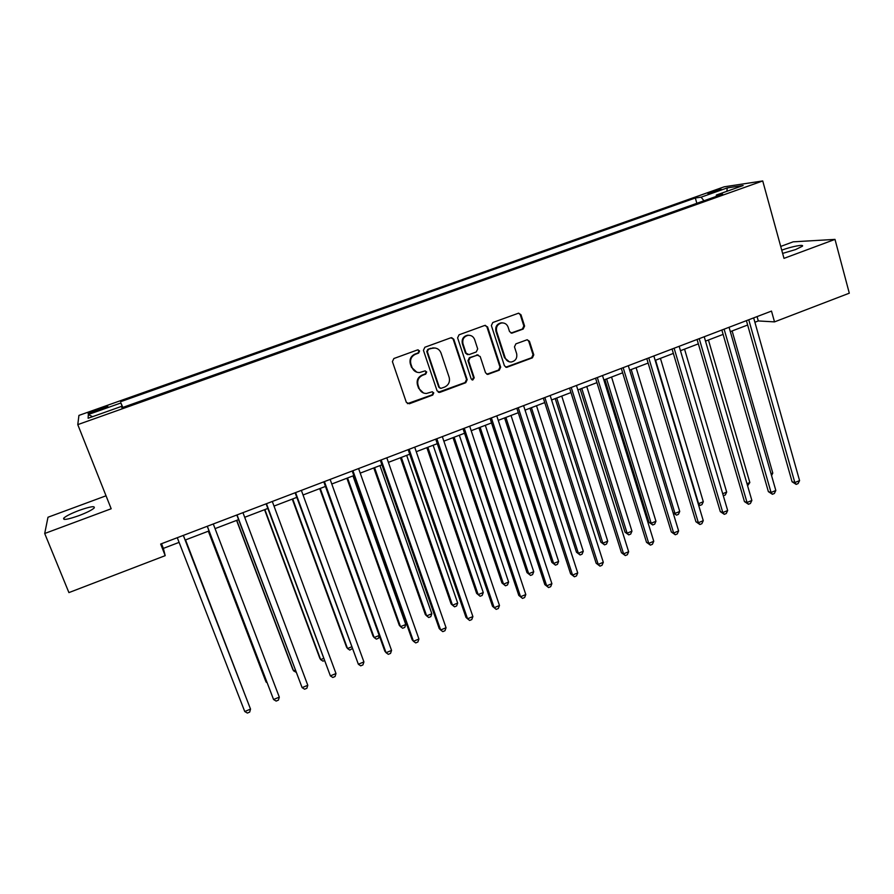 <?xml version="1.0" encoding="UTF-8"?>
<svg xmlns="http://www.w3.org/2000/svg" width="894" height="894" viewBox="0 0 894 894"><rect width="100%" height="100%" fill="white"/><g stroke="black" fill="none" stroke-linecap="round" stroke-linejoin="round"><path stroke-width="1.34" d="M419.599 350.94L417.52 349.923L393.863 358.528L392.41 361.623L406.345 402.356L409.329 403.775L432.752 395.036L433.758 392.891L432.182 391.796L426.404 393.483C422.918 393.416 420.515 391.751 419.185 388.454L418.034 385.079C416.984 380.553 418.526 377.279 422.661 375.257L425.689 374.139L426.706 371.993L425.075 370.887L419.532 372.541C415.933 372.552 413.441 370.865 412.056 367.468L410.905 364.059C409.843 359.5 411.385 356.214 415.542 354.214L418.593 353.096L419.599 350.94M416.816 372.195L411.497 367.311L410.346 363.925C409.284 359.366 410.827 356.091 414.984 354.08L418.023 352.974L419.029 350.828L418.101 349.822M407.429 403.641L432.16 394.835L433.165 392.701L432.428 391.807M423.51 393.002L418.615 388.275L417.476 384.901C416.414 380.375 417.956 377.112 422.091 375.089L425.119 373.971L426.125 371.837L425.298 370.887M782.63 253.404L795.582 249.571L802.354 246.241C804.678 243.995 791.257 246.588 781.736 250.164M79.197 510.385C71.431 513.346 66.301 515.894 63.809 518.051C62.491 520.409 67.497 519.615 78.817 515.682C86.629 512.698 91.736 510.15 94.138 508.038C95.379 505.702 90.406 506.485 79.197 510.385M711.412 191.841L707.757 193.383L717.67 190.914L721.302 189.372L711.412 191.841M523.169 329.07L524.588 326.053L520.978 314.755L518.609 313.168L492.795 322.51L491.365 325.55L504.428 365.791L506.663 367.356L532.377 357.857L533.785 354.851L529.46 341.318L527.181 339.754L515.883 343.855L514.463 346.872L516.631 353.599C517.414 358.203 515.603 361.008 511.212 362.014C508.306 362.036 506.306 360.651 505.211 357.846L496.628 331.361C495.812 326.858 497.533 324.053 501.78 322.924C504.842 322.801 506.954 324.198 508.116 327.148L509.535 331.573L511.871 333.149L523.169 329.07L522.442 328.992L523.85 325.975L520.252 314.699L518.654 313.168M106.04 495.79L47.985 517.246L44.7 533.494L111.18 508.753L77.778 424.628L762.727 180.946L783.993 258.366L834.996 239.391L849.3 293.187L774.506 321.885L771.5 311.09L160.663 544.044L165.2 555.655L163.356 548.391L179.102 542.367M44.7 533.494L68.916 592.599L165.2 555.655M453.783 339.251L450.844 337.787L424.873 347.241L423.432 350.314L437.099 390.89L440.038 392.31L465.752 382.721L467.171 379.682L453.783 339.251L451.638 337.653M459.047 334.803L484.693 325.461L487.588 326.925L500.685 367.188L499.265 370.205L487.778 374.396L485.543 372.832L480.201 356.538L477.295 355.097L470.043 357.779L468.612 360.818L474.222 377.804L472.758 380.028L471.183 378.933L457.605 337.854L459.047 334.803M95.345 411.575L107.772 406.658C108.431 405.91 106.04 406.457 100.597 408.312L88.171 413.229C87.489 413.989 89.881 413.43 95.345 411.575M77.778 424.628L78.929 415.408L724.185 186.812L762.727 180.946M122.132 407.653L121.595 406.357L121.886 407.742L722.62 194.143L716.396 195.026L716.161 196.445M121.595 406.357L88.115 418.258L88.327 414.525L120.891 402.971L122.579 407.496M122.836 407.407L120.891 402.971M120.623 401.697L695.32 197.987L701.119 197.172L727.269 187.896L743.126 185.527L716.396 195.026M834.996 239.391L793.168 241.827L780.719 246.431M754.894 322.242L758.302 320.946L774.506 321.885M185.159 540.054L209.028 530.935M215.063 528.622L238.586 519.637M244.688 517.291L267.831 508.451M274.022 506.082L296.786 497.377M303.044 494.985L325.45 486.425M331.786 484L353.834 475.574M360.226 473.127L381.917 464.835M388.387 462.366L409.731 454.197M416.258 451.705L437.267 443.67M443.86 441.155L464.534 433.244M471.194 430.707L491.532 422.929M498.249 420.359L518.274 412.704M525.046 410.111L544.748 402.579M551.576 399.976L570.964 392.555M577.859 389.929L596.935 382.632M603.875 379.984L622.66 372.798M629.655 370.127L648.128 363.065M655.179 360.371L673.361 353.409M680.457 350.705L698.359 343.855M705.511 341.128L723.123 334.39M730.32 331.64L747.652 325.014M161.523 543.72L163.356 548.391M757.073 316.588L758.302 320.946M696.839 203.307L695.32 197.987M703.947 200.781L701.119 197.172M92.551 416.682L88.327 414.525M727.269 187.896L726.867 191.305M438.272 392.231L465.103 382.543L466.534 379.514L453.157 339.15M428.371 349.532L427.366 351.677L439.334 387.281L440.91 388.376L444.564 387.102C448.654 385.091 450.185 381.839 449.157 377.335L441.033 353.029C439.624 349.543 437.077 347.844 433.389 347.956L427.79 349.409L426.784 351.554L427.366 351.677M440.083 388.197L438.731 387.102L426.784 351.554M435.132 348.001L431.578 348.358M427.79 349.409L430.986 348.247M486.828 374.228L498.573 370.06L499.981 367.043L486.906 326.846L485.341 325.327M478.134 354.963L469.395 357.645L467.964 360.684L473.563 377.637L474.222 377.804M471.976 379.861L473.563 377.637M474.625 339.53C473.451 336.602 471.328 335.194 468.255 335.295C463.908 336.412 462.153 339.239 462.991 343.788L466.087 353.186L469.004 354.627L476.267 351.957L477.698 348.917L474.625 339.53M469.372 335.284L467.607 335.205C463.271 336.312 461.516 339.139 462.354 343.687L462.991 343.788M467.495 354.639L465.45 353.063L462.354 343.687M511.033 333.071L522.442 328.992M502.651 322.89L501.076 322.857C496.829 323.986 495.12 326.791 495.935 331.272L496.628 331.361M509.379 361.846L504.495 357.712L495.935 331.272M505.736 367.211L531.628 357.723L533.036 354.728L528.723 341.217L527.281 339.754M243.704 691.375L185.539 539.909M243.872 691.8L185.505 539.92M183.326 535.405L250.532 709.11L244.744 711.523L177.291 537.707M183.359 535.394L250.532 709.11L249.683 712.093L247.37 713.054L244.744 711.523M208.336 531.192L265.429 680.457L266.144 682.111L266.736 681.865M208.403 531.17L266.144 682.111L267.049 682.681M236.586 520.397L292.718 669.204L293.534 670.813L295.266 670.098M236.776 520.319L293.534 670.813L296.093 672.277M264.568 509.703L319.739 658.062L320.667 659.616L323.516 658.442M264.881 509.58L320.667 659.616L323.002 661.169L324.321 660.621M207.252 526.287L273.575 699.521L207.319 526.253M279.308 697.141L278.425 700.114L276.134 701.075L273.575 699.521L279.308 697.141L213.286 523.973M236.832 515L302.116 687.642L237.044 514.922M307.793 685.285L306.865 688.268L304.608 689.207L302.116 687.642L307.793 685.285L242.956 512.664M266.121 503.825L330.378 675.886L266.468 503.702M335.988 673.54L335.038 676.534L332.791 677.462L330.378 675.886L335.988 673.54L272.312 501.467M292.271 499.109L346.503 647.032L347.531 648.53L351.487 646.898M292.707 498.941L347.531 648.53L349.811 650.094L352.124 648.653M295.109 492.773L358.349 664.242L295.579 492.594M363.914 661.918L362.919 664.912L360.695 665.84L358.349 664.242L363.914 661.918L301.367 490.381M319.706 488.616L373.022 636.092L374.15 637.545L379.179 635.478M320.253 488.403L374.15 637.545L376.363 639.121L378.475 638.249L379.302 635.813M346.883 478.234L399.283 625.264L400.523 626.66L405.764 624.504L352.974 475.899M347.542 477.977L400.523 626.66L402.669 628.259L404.77 627.387L405.764 624.504M373.793 467.942L425.309 614.536L426.65 615.888L431.836 613.742L379.95 465.584M374.575 467.64L426.65 615.888L428.729 617.497L430.807 616.636L431.836 613.742M400.445 457.75L451.09 603.908L452.52 605.216L457.672 603.081L406.669 455.37M401.339 457.404L452.52 605.216L454.554 606.825L456.599 605.976L457.672 603.081M426.851 447.659L476.625 593.381L478.156 594.633L483.263 592.532L433.132 445.257M427.857 447.268L478.156 594.633L480.123 596.264L476.625 593.381M483.263 592.532L482.168 595.426L480.123 596.264M323.796 481.832L384.822 651.134L386.052 652.709L324.41 481.598M391.561 650.419L390.533 653.402L388.331 654.319L386.052 652.709L391.561 650.419L330.132 479.419M352.202 470.993L412.145 639.769L413.486 641.289L352.94 470.725M418.94 639.02L417.878 642.015L415.699 642.92L413.486 641.289L418.94 639.02L358.606 468.557M380.33 460.276L439.2 628.527L440.653 629.991L381.179 459.952M446.05 627.733L444.955 630.728L442.798 631.633L440.653 629.991L446.05 627.733L386.8 457.806M408.167 449.66L465.986 617.385L467.551 618.793L409.139 449.28M472.892 616.569L471.764 619.564L469.629 620.447L467.551 618.793L472.892 616.569L414.704 447.168M435.736 439.144L492.527 606.344L494.181 607.708L436.831 438.731M499.478 605.495L498.316 608.49L496.204 609.373L494.181 607.708L499.478 605.495L442.329 436.63M496.204 609.373L492.527 606.344M453.012 437.658L501.936 582.944L503.557 584.151L508.608 582.072L459.337 435.233M454.118 437.233L503.557 584.151L505.468 585.793L501.936 582.944M508.608 582.072L507.49 584.967L505.468 585.793M463.025 428.729L518.799 595.415L520.565 596.723L464.243 428.271M525.806 594.544L524.61 597.538L522.521 598.41L520.565 596.723L525.806 594.544L469.685 426.192M522.521 598.41L518.799 595.415M478.916 427.745L527.002 572.607L528.723 573.769L533.729 571.702L485.308 425.309M480.134 427.287L528.723 573.769L530.578 575.423L527.002 572.607M533.729 571.702L532.578 574.596L530.578 575.423M490.057 418.426L544.826 584.598L546.692 585.849L491.376 417.923M551.889 583.681L550.659 586.688L548.592 587.548L546.692 585.849L551.889 583.681L496.773 415.866M548.592 587.548L544.826 584.598M504.585 417.934L551.855 562.371L553.665 563.477L558.616 561.432L511.033 415.475M505.903 417.431L553.665 563.477L555.465 565.142L551.855 562.371M558.616 561.432L557.443 564.326L555.465 565.142M516.81 408.223L570.618 573.87L572.573 575.077L518.252 407.675M577.725 572.931L576.462 575.937L574.406 576.786L572.573 575.077L577.725 572.931L523.593 405.63M574.406 576.786L570.618 573.87M530.019 408.212L576.474 552.224L578.373 553.285L583.279 551.252L536.512 405.731M531.427 407.675L578.373 553.285L580.117 554.962L576.474 552.224M583.279 551.252L582.072 554.157L580.117 554.962M543.317 398.109L596.153 563.254L598.209 564.405L544.859 397.517M603.305 562.281L602.02 565.287L599.986 566.137L598.209 564.405L603.305 562.281L550.156 395.506M599.986 566.137L596.153 563.254M555.208 398.59L600.869 542.166L602.858 543.183L607.719 541.172L561.756 396.087M556.727 398.009L602.858 543.183L604.545 544.871L600.869 542.166M607.719 541.172L606.49 544.066L604.545 544.871M569.567 388.108L621.453 552.738L623.599 553.844L571.221 387.471M628.65 551.743L627.331 554.738L625.319 555.576L623.599 553.844L628.65 551.743L576.462 385.47M625.319 555.576L621.453 552.738M580.172 389.046L625.051 532.198L627.119 533.17L631.946 531.181L586.766 386.521M581.782 388.421L627.119 533.17L628.75 534.869L625.051 532.198M631.946 531.181L630.683 534.076L628.75 534.869M595.56 378.184L646.507 542.312L648.753 543.373L597.315 377.514M653.76 541.283L652.408 544.29L650.407 545.116L648.753 543.373L653.76 541.283L602.5 375.536M650.407 545.116L646.507 542.312M604.903 379.592L649.01 522.319L651.167 523.247L655.95 521.28L611.552 377.044M606.613 378.933L651.167 523.247L652.743 524.957L649.01 522.319M655.95 521.28L654.654 524.175L652.743 524.957M631.209 369.524L674.992 513.413L679.731 511.457L636.103 367.657M673.059 512.642L676.523 515.134L673.104 512.798M679.731 511.457L678.412 514.352L676.523 515.134M655.593 360.215L698.605 503.668L703.31 501.735L660.431 358.36M698.102 503.49L700.091 505.401L698.404 504.473M703.31 501.735L701.969 504.629L700.091 505.401M722.71 493.723L726.677 492.091L684.547 349.141M726.677 492.091L725.302 494.985L723.302 495.701M621.296 368.373L671.338 531.986L673.674 533.003L623.163 367.657M678.624 530.935L677.25 533.942L675.272 534.757L673.674 533.003L678.624 530.935L628.303 365.702M675.272 534.757L671.338 531.986M646.798 358.65L695.934 521.761L698.359 522.722L648.765 357.902M703.265 520.677L701.868 523.683L699.901 524.499L698.359 522.722L703.265 520.677L653.849 355.957M699.901 524.499L695.934 521.761M672.053 349.018L720.307 511.625L722.81 512.541L674.121 348.224M727.671 510.519L726.252 513.525L724.308 514.329L722.81 512.541L727.671 510.519L679.161 346.302M724.308 514.329L720.307 511.625M697.074 339.474L744.445 501.59L747.038 502.462L699.231 338.647M751.865 500.461L750.412 503.456L748.479 504.261L747.038 502.462L751.865 500.461L704.226 336.747M748.479 504.261L744.445 501.59M746.993 483.71L749.831 482.536L708.439 339.999M749.831 482.536L747.596 485.788M721.86 330.02L768.371 491.633L771.053 492.471L724.118 329.16M775.824 490.482L774.349 493.477L772.438 494.281L771.053 492.471L775.824 490.482L729.068 327.271M772.438 494.281L768.371 491.633M771.041 473.786L772.785 473.06L732.119 330.948M772.785 473.06L771.556 475.586M746.412 320.655L792.084 481.777L794.833 482.57L748.759 319.761M799.571 480.603L798.063 483.598L796.174 484.392L794.833 482.57L799.571 480.603L753.664 317.895M796.174 484.392L792.084 481.777M95.837 411.396L95.356 410.167M101.078 409.541L100.597 408.312M414.984 354.08L415.542 354.214M410.346 363.925L410.905 364.059M411.497 367.311L412.056 367.468M425.119 373.971L425.689 374.139M422.091 375.089L422.661 375.257M417.476 384.901L418.034 385.079M418.615 388.275L419.185 388.454M432.16 394.835L432.752 395.036M418.023 352.974L418.593 353.096M466.534 379.514L467.171 379.682M465.103 382.543L465.752 382.721M439.435 392.12L440.038 392.31M438.731 387.102L439.334 387.281M486.906 326.846L487.588 326.925M499.981 367.043L500.685 367.188M498.573 370.06L499.265 370.205M487.744 374.094L488.426 374.251M476.636 354.974L477.295 355.097M469.395 357.645L470.043 357.779M467.964 360.684L468.612 360.818M465.45 353.063L466.087 353.186M511.681 332.937L512.396 333.026M504.495 357.712L505.211 357.846M528.723 341.217L529.46 341.318M533.036 354.728L533.785 354.851M531.628 357.723L532.377 357.857M506.574 367.065L507.289 367.222M520.252 314.699L520.978 314.755M523.85 325.975L524.588 326.053M64.368 519.425L63.809 518.051M438.731 392.265L439.334 392.455M432.797 347.833L433.389 347.956M487.096 374.228L487.778 374.396M477.228 354.84L477.888 354.963M472.099 379.861L472.758 380.028M467.607 335.205L468.255 335.295M511.144 333.06L511.871 333.149M501.076 322.857L501.78 322.924M505.959 367.199L506.663 367.356"/></g></svg>
